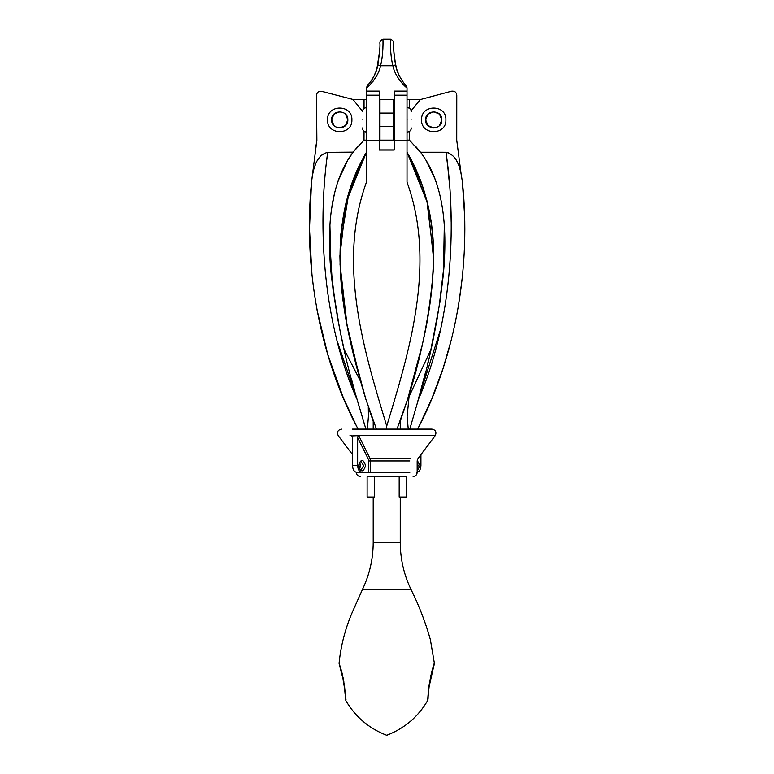 <?xml version="1.0" encoding="UTF-8"?>
<svg xmlns="http://www.w3.org/2000/svg" width="774" height="774" viewBox="0 0 774 774"><rect width="100%" height="100%" fill="white"/><g stroke="black" fill="none" stroke-linecap="round" stroke-linejoin="round"><path stroke-width="1.16" d="M400.506 81.473L407.018 87.801C406.669 88.371 395.04 77.564 392.902 65.751C389.922 54.296 390.444 39.542 390.493 39.174L382.956 39.174C383.004 39.542 383.536 54.257 380.547 65.751C378.447 77.487 366.779 88.41 366.441 87.801L366.441 91.119L379.289 91.119M382.646 52.351L382.898 48.394M383.004 44.669L383.024 43.296M383.014 41.786L382.956 39.174C380.847 40.142 379.821 41.448 379.889 43.092M343.849 681.43L343.685 680.52M342.563 675.218L342.185 673.651M342.079 673.245L341.731 671.89M341.276 670.245L340.473 667.546M339.389 665.263L340.076 666.298L339.505 664.614M345.697 697.258L345.407 698.941C345.107 699.183 346.23 697.655 343.008 678.856L339.07 663.347L343.288 678.508C346.868 702.434 346.5 709.197 344.42 684.874M379.637 51.307L376.967 68.296M399.132 75.542L397.091 70.328M397.043 70.153L396.588 68.673M396.54 68.489L394.837 60.653M339.07 663.347L339.07 663.347C340.841 645.603 345.272 628.527 352.373 612.108L362.532 589.285C369.595 574.463 373.145 558.847 373.203 542.439L400.255 542.439C400.303 558.847 403.864 574.463 410.917 589.285C418.986 605.442 425.468 622.209 430.354 639.576L434.388 663.347L429.144 686.567C427.122 703.992 428.806 696.223 427.606 700.634L428.738 686.964C432.811 664.082 437.523 653.672 430.605 676.457M432.84 667.991L432.482 669.2M432.066 670.652L431.447 672.954M394.169 99.565L379.966 99.565L379.966 113.091L379.966 99.565L393.492 99.565L393.492 140.142L393.492 126.617L379.966 126.617L379.966 140.142L393.492 140.142L379.289 140.142M405.702 84.811L407.018 87.801L407.018 91.119L394.169 91.119M393.492 99.565L393.492 113.091L379.966 113.091L379.966 140.142M441.848 119.864L439.468 125.601L441.848 119.864C442.293 130.322 425.168 130.322 425.613 119.854L427.993 114.117L425.613 119.854L427.993 114.117L433.73 111.746L427.993 114.117L425.613 119.854C425.178 109.386 442.302 109.405 441.848 119.864L439.477 114.126L433.74 111.746L439.477 114.126L441.848 119.864C442.283 130.332 425.158 130.313 425.613 119.854C425.178 109.386 442.302 109.405 441.848 119.864C442.293 109.395 425.168 109.395 425.613 119.854L427.983 125.591L433.721 127.971L427.983 125.591L425.613 119.854L427.983 125.591L433.721 127.971M400.255 542.439L400.255 497.043M399.181 476.755L399.181 497.043L406.34 497.043L406.34 476.755L399.181 476.755M400.255 429.135L400.255 420.94M373.203 429.135L373.203 420.94M374.268 497.043L374.268 476.755L367.118 476.755L367.118 497.043L374.268 497.043M373.203 542.439L373.203 497.043M363.993 140.142L364.041 131.251M366.441 140.142L364.041 140.142M410.539 426.551L418.366 399.49C430.18 359.271 438.519 317.524 443.376 274.248C447.237 231.213 445.011 184.444 420.534 152.236L409.388 140.123L407.018 140.142M394.169 140.142L393.492 140.142M409.407 108.283L409.407 99.565L420.321 99.565L451.668 91.197C454.619 90.877 456.321 92.183 456.776 95.115L456.737 140.171L461.014 173.173M456.737 140.171L456.776 95.115C456.321 92.183 454.619 90.877 451.668 91.197L420.34 99.556L411.207 110.692L420.34 99.556L407.018 99.565M379.966 99.565L379.289 99.565M366.441 99.565L353.128 99.565L364.041 99.565L364.041 108.466M409.407 140.142L409.407 131.435M367.747 84.811L366.441 87.801L368.385 86.253M372.962 81.454L375.351 78.039M375.98 76.974L376.58 75.9M396.878 75.9L397.468 76.974M395.63 64.881C396.839 74.652 405.286 85.392 405.702 84.811C405.286 85.411 396.82 74.594 395.63 64.881C393.86 53.222 393.173 45.956 393.56 43.092C393.173 46.005 393.869 53.261 395.63 64.881L392.902 65.751L380.547 65.751L377.818 64.881C376.609 74.652 368.163 85.392 367.747 84.811C368.163 85.411 376.628 74.594 377.818 64.881C379.589 53.222 380.276 45.956 379.889 43.092C380.276 46.005 379.589 53.261 377.818 64.881M403.457 82.45L402.625 81.396M402.606 81.386L399.161 75.6M394.034 54.103L393.966 53.329M394.382 57.46L394.13 55.206M394.053 54.335L393.898 52.429M393.869 51.993L393.831 51.452M394.063 54.412L394.392 57.499M394.943 61.31L396.559 68.567M376.309 70.492L373.929 76.345M373.01 78.077L370.843 81.386M378.738 59.879L378.438 61.717M376.793 68.905L375.68 72.282M377.17 67.57L378.051 63.807M400.255 421.085L407.54 399.539C420.688 359.281 429.164 317.504 432.956 274.219C436.788 231.165 426.561 184.405 407.018 152.275C452.616 229.017 430.015 324.857 407.54 399.442L397.004 429.135M368.318 407.134L373.203 421.085M376.454 429.135L365.918 399.442C343.337 325.032 320.978 228.465 366.441 152.294L354.608 176.549L345.572 204.491L340.812 234.338L340.047 264.553L346.926 324.151L360.529 381.282M340.096 246.026L349.064 191.807L366.441 152.217L346.075 202.42L339.912 255.933M433.527 258.081L427.548 203.088L407.018 152.217L422.749 186.844C430.247 209.299 433.837 232.393 433.537 256.136M352.422 429.135L431.989 429.135C435.704 429.996 436.778 432.163 435.23 435.636L358.739 435.636L370.02 458.537L370.523 460.975L409.804 460.975C419.44 460.975 419.44 460.975 409.804 460.975M358.71 435.636L352.199 435.936M369.392 476.484L404.067 476.484M352.509 437.233L351.715 435.636L352.518 437.581L352.518 465.658C352.799 469.741 354.269 471.995 356.93 472.421L368.782 472.421L368.424 459.35L357.646 437.581L357.646 465.658C357.927 469.741 359.397 471.995 362.058 472.421M413.393 429.135L421.917 429.135M357.646 437.581L358.159 435.636M368.782 460.975L370.523 460.975L370.523 472.421L368.782 472.421M416.518 472.421C419.179 471.995 420.65 469.741 420.93 465.658L420.93 454.628M410.365 458.537L370.02 458.537L368.424 459.35M379.289 149.904L394.169 149.904M407.018 152.188L426.851 200.418L433.537 256.049M366.441 91.255L366.441 182.19C336.332 264.979 365.415 355.072 386.729 426.058C408.111 355.014 437.107 264.544 407.018 182.19L407.018 91.255M394.169 91.255L394.169 150.069L379.289 150.069L379.289 91.255M394.169 140.239L407.018 140.239M366.441 140.239L379.289 140.239M386.729 426.058L386.729 429.135M331.611 119.922L333.942 114.165L339.66 111.746L333.942 114.165L331.611 119.922C331.243 130.39 348.368 130.255 347.836 119.796C348.203 109.328 331.079 109.463 331.611 119.922C331.243 130.39 348.368 130.255 347.836 119.796C348.203 109.328 331.079 109.463 331.611 119.922L334 125.611L331.611 119.922M345.446 114.097L347.836 119.796L345.504 125.552L339.786 127.971L345.504 125.552L347.836 119.796L345.446 114.097M364.206 139.949L353.147 152.139L358.256 145.938M331.514 209.27L334.445 193.645M342.002 171.17L347.158 161.137M347.603 160.392L352.934 152.43M357.23 399.935L365.086 426.377M353.147 152.139C328.94 184.212 326.957 231.774 331.195 274.48C336.429 317.998 345.059 359.629 357.066 399.374C323.6 324.916 316.953 229.104 327.683 152.343L353.147 152.139M332.423 285.519L332.307 284.532M338.228 180.681L347.661 160.295M342.534 169.999L343.569 167.842M344.459 166.052L345.755 163.614M347.458 160.634L341.624 172.012M339.815 176.385L337.106 184.067M329.801 227.101L329.531 234.145M329.511 247.341L333.188 291.401M337.067 315.599L341.634 338.451M351.696 379.899L354.869 391.557M356.998 399.132L359.175 406.689M363.674 421.82L365.928 429.135M343.366 397.846L356.466 426C318.994 355.092 303.253 264.689 311.496 182.306C312.909 171.412 315.047 155.555 327.683 152.343L326.783 159.686M312.028 275.989L309.484 228.62L311.496 182.306L316.866 140.336L316.498 95.279C316.934 92.348 318.627 91.022 321.578 91.322L352.963 99.459L362.426 111.137L352.963 99.459M321.578 91.322C318.627 91.022 316.934 92.348 316.498 95.279L316.866 140.336L315.318 150.166L316.334 143.616M316.779 308.913L327.721 354.376L343.23 397.517M356.998 399.21L337.261 341.237M321.549 155.129L319.991 156.764M315.231 165.152L313.944 168.916M356.466 426L358.12 429.135M415.377 146.063L418.734 149.953M409.765 429.135L411.768 422.498M416.354 406.669L425.758 371.501M427.471 364.535L428.08 362M431.553 346.907L437.794 315.463M439.922 302.392L444.121 264.756L444.402 226.995M436.913 184.396L433.943 176.143M431.815 171.18L426.58 161.195M426.077 160.344L435.075 179.075M426.387 160.866L427.18 162.201M427.451 162.666L428.003 163.662M429.318 166.091L430.228 167.871M431.273 170.019L431.786 171.112M435.636 327.218L435.152 329.685M460.878 172.554L459.862 168.751M457.792 163.227L456.331 160.363M448.243 152.623L445.998 152.255L447.74 166.333M447.865 167.523L449.191 181.319M450.923 210.78L451.174 221.935M440.541 329.55L418.366 399.49C451.348 324.983 457.25 228.388 445.998 152.255L420.534 152.236M464.439 213.043L462.397 182.103C471.211 264.863 456.06 355.005 419.16 426.106L431.418 399.394M432.637 396.443L442.409 370.204M443.676 366.354L451.368 339.718M458.034 308.623L462.339 277.711M445.998 152.255C458.653 155.381 460.888 171.151 462.397 182.103M419.16 426.106L417.592 429.135M445.901 119.854C446.569 135.556 420.892 135.556 421.559 119.854C420.892 104.161 446.569 104.161 445.901 119.854M351.899 119.854C352.567 135.556 326.88 135.556 327.547 119.854C326.88 104.161 352.567 104.161 351.899 119.854M362.377 119.854C362.377 130.322 362.377 130.322 362.377 119.854C362.377 109.395 362.377 109.395 362.377 119.854M407.288 119.854C407.288 135.556 407.288 135.556 407.288 119.854C407.288 104.161 407.288 104.161 407.288 119.854M411.342 119.854C411.342 130.322 411.342 130.322 411.342 119.854C411.342 109.395 411.342 109.395 411.342 119.854M362.532 589.285L410.917 589.285M431.815 672.877L430.151 680.375M428.893 688.55L428.738 686.964M342.456 676.283L343.288 678.508M361.032 469.721L363.683 465.658L361.032 461.604C360.21 461.178 359.484 462.533 358.855 465.658C360.016 471.347 360.5 468.889 361.032 469.721M365.589 465.658C363.238 472.633 360.887 472.633 358.526 465.658C360.887 458.682 363.238 458.682 365.589 465.658M359.678 462.571L360.607 465.658L359.678 468.754M417.215 460.356L420.05 465.658L417.167 470.979M417.167 468.802L418.144 465.658L417.167 462.513M349.964 435.636L351.715 435.636M370.523 472.421L409.804 472.421C419.44 472.421 419.44 472.421 409.804 472.421M363.654 472.421C354.008 472.421 354.008 472.421 363.654 472.421M357.646 465.658L352.518 465.658M394.169 95.192L407.018 95.192M366.441 95.192L379.289 95.192M331.611 119.854C331.166 130.322 348.281 130.322 347.836 119.854C348.281 109.395 331.166 109.395 331.611 119.854M345.349 697.606L345.852 700.634C355.343 716.888 368.966 728.44 386.729 735.3C404.483 728.44 418.105 716.888 427.606 700.634M433.382 666.298L434.001 665.456M433.953 665.601L433.788 666.114M432.598 670.003L432.211 671.377M344.043 684.719L344.546 688.425M344.778 690.495L345.117 694.172M344.024 684.622L343.317 680.462M340.841 669.945L340.009 667.178M339.699 666.201L339.505 665.611M429.812 682.262L429.599 683.548M429.502 684.148L429.164 686.48M428.748 689.779L428.573 691.472M428.428 693.04L428.264 695.129M428.148 696.832L428.08 698.216M428.08 698.225L428.041 698.941M390.493 39.174C392.612 40.142 393.627 41.448 393.56 43.092M359.494 468.454L360.133 465.658M352.518 454.628L338.219 435.636C336.671 432.163 337.754 429.996 341.469 429.135M356.282 472.353L356.282 472.421C356.524 474.888 357.878 476.242 360.345 476.484M413.113 476.484C415.57 476.242 416.925 474.888 417.167 472.421L417.167 460.975L417.989 458.537L435.23 435.636M365.957 399.577L351.309 345.243C344.275 316.266 340.473 286.438 339.912 255.73M407.501 399.577L422.14 345.262C429.164 316.334 432.966 286.544 433.537 255.884M367.389 429.135L368.434 416.335L368.298 406.969M360.578 381.369L344.072 349.326L339.873 329.85L335.558 306.049L330.991 269.991L329.918 225.215M329.472 236.496L332.443 285.045L339.786 329.685M408.246 429.135L407.124 416.538L409.04 396.685L431.012 349.355M430.634 351.019L439.216 306.011L443.521 269.933L444.305 225.466M366.441 132.035C363.974 131.793 362.619 130.438 362.377 127.971M407.288 132.035C409.746 131.793 411.1 130.438 411.342 127.971M394.169 127.836L393.492 127.836M379.966 127.836L379.289 127.836M394.169 111.872L393.492 111.872M379.966 111.872L379.289 111.872M407.288 107.683C409.746 107.925 411.1 109.279 411.342 111.746M366.441 107.683C363.974 107.925 362.619 109.279 362.377 111.746"/></g></svg>
